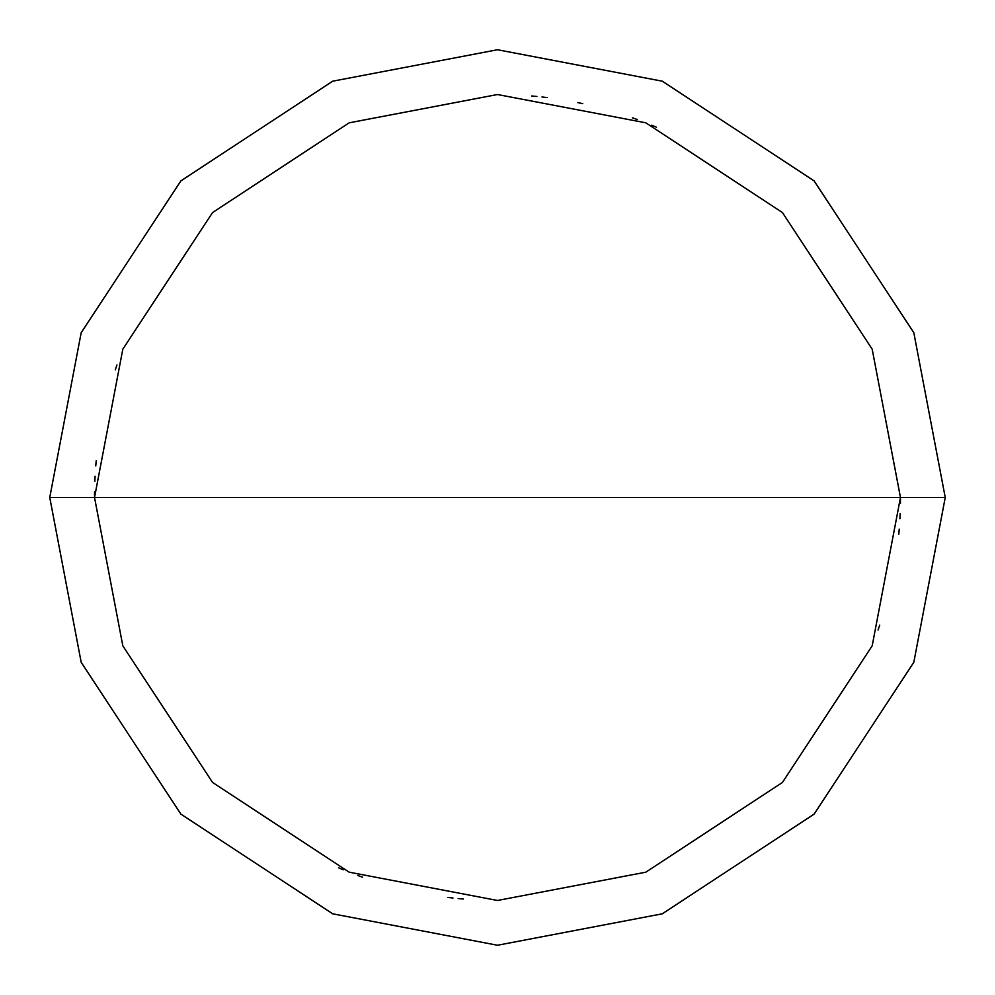 <?xml version="1.0" encoding="UTF-8"?>
<svg xmlns="http://www.w3.org/2000/svg" width="995" height="995" viewBox="0 0 995 995"><rect width="100%" height="100%" fill="white"/><g stroke="black" fill="none" stroke-linecap="round" stroke-linejoin="round"><path stroke-width="1.49" d="M900.475 497.5L872.18 645.83L782.443 782.443L645.83 872.18L497.5 900.475L349.17 872.18L212.557 782.443L122.82 645.83L94.525 497.5L900.475 497.5L872.18 349.17L782.443 212.557L645.83 122.82L497.5 94.525L349.17 122.82L212.557 212.557L122.82 349.17L94.525 497.5L49.75 497.5L81.192 332.691L180.891 180.891L332.691 81.192L497.5 49.75L662.309 81.192L814.109 180.891L913.808 332.691L945.25 497.5L913.808 332.691L814.109 180.891L662.309 81.192L497.5 49.75L332.691 81.192L180.891 180.891L81.192 332.691L49.75 497.5L81.192 662.309L180.891 814.109L332.691 913.808L497.5 945.25L662.309 913.808L814.109 814.109L913.808 662.309L945.25 497.5L94.525 497.5L122.82 349.17L212.557 212.557L349.17 122.82L497.5 94.525L645.83 122.82L782.443 212.557L872.18 349.17L900.475 497.5L945.25 497.5L913.808 662.309L814.109 814.109L662.309 913.808L497.5 945.25L332.691 913.808L180.891 814.109L81.192 662.309L49.75 497.5L94.525 497.5L122.82 645.83L212.557 782.443L349.17 872.18L497.5 900.475L645.83 872.18L782.443 782.443L872.18 645.83L900.475 497.5M898.796 534.24L899.231 529.091M899.915 518.781L900.152 513.619M900.438 503.283L900.475 498.122M656.489 127.211L651.725 125.208M637.297 119.549L632.434 117.783M582.771 103.654L577.722 102.584M547.126 97.597L542.001 96.988M536.865 96.453L531.716 95.98M116.95 364.954L115.283 369.841M96.204 460.76L95.769 465.909M95.085 476.219L94.848 481.381M94.562 491.717L94.525 496.878M338.511 867.789L343.275 869.792M357.702 875.451L362.566 877.217M447.874 897.403L452.999 898.012M458.135 898.547L463.284 899.02M878.05 630.046L879.717 625.158"/></g></svg>
